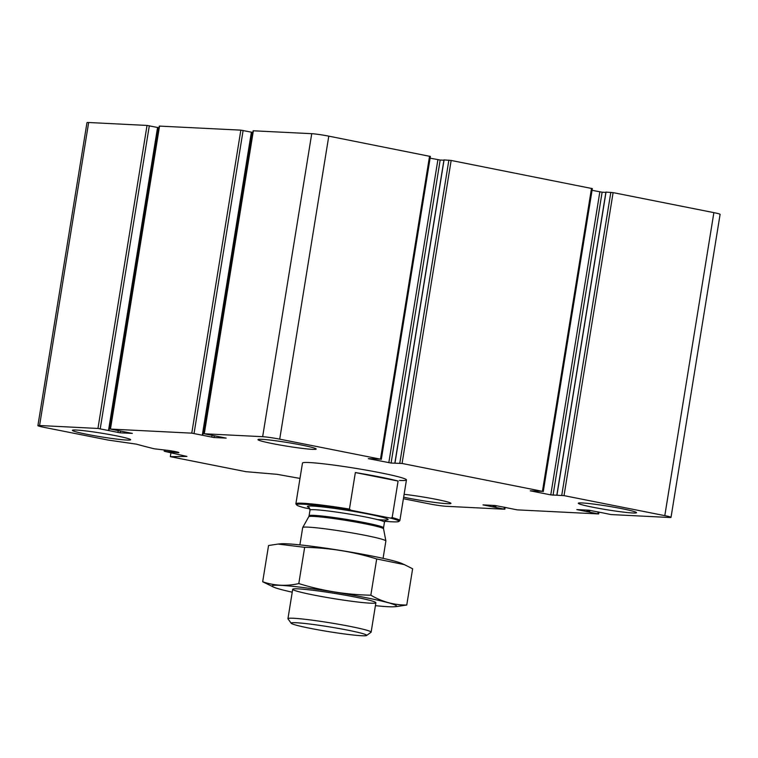 <?xml version="1.0" encoding="UTF-8"?>
<svg xmlns="http://www.w3.org/2000/svg" width="758" height="758" viewBox="0 0 758 758"><rect width="100%" height="100%" fill="white"/><g stroke="black" fill="none" stroke-linecap="round" stroke-linejoin="round"><path stroke-width="1.14" d="M600.639 512.436L610.967 514.559L669.342 517.477A12.64 0.796 -170.8 0 0 671.019 517.354A12.64 0.796 -170.8 0 0 664.804 515.648L564.028 495.628L550.772 494.889L530.259 490.814L542.434 491.345L402.072 463.46L391.09 463.043L368.303 458.637L380.478 459.168L279.711 439.157A12.64 0.796 -170.8 0 0 262.656 436.693L204.281 433.775L226.149 438.105L214.04 437.527L191.774 433.15L110.46 429.075L132.328 433.405L120.219 432.827L97.953 428.45L39.577 425.522A12.64 0.796 -170.8 0 0 37.9 425.645A12.64 0.796 -170.8 0 0 44.125 427.351L108.186 440.076L136.421 444.15A252.793 15.871 -170.8 0 0 154.244 448.802L167.452 450.337A7.58 0.474 -170.8 0 1 175.089 451.56A7.58 0.474 -170.8 0 1 178.907 452.602A7.58 0.474 -170.8 0 1 176.699 452.583L164.666 451.332A252.793 15.871 -170.8 0 0 186.942 456.42L170.323 456.667L245.895 471.675L277.077 474.319A252.793 15.871 -170.8 0 0 299.988 478.412M671.019 517.354L720.1 214.343A12.64 0.796 -170.8 0 0 713.875 212.638L613.108 192.617L606.03 192.106M605.869 192.39L602.117 192.2L553.046 495.211M592.055 190.324L602.117 192.2M592.121 188.571L451.152 160.45L444.074 159.938M443.913 160.222L440.171 160.033L391.09 463.043M430.099 158.157L440.171 160.033M430.165 156.404L328.783 136.146A12.64 0.796 -170.8 0 0 311.737 133.683L253.134 130.783L204.054 433.794M252.84 132.593L251.789 132.385M251.703 132.233L240.845 130.139L159.313 126.084L110.242 429.094M159.019 127.894L157.967 127.685M157.882 127.533L147.033 125.44L88.658 122.512A12.64 0.796 -170.8 0 0 86.98 122.635L37.9 425.645M170.948 452.801L170.323 456.667M403.408 498.717L429.218 503.852A12.64 0.796 -170.8 0 0 446.263 506.306L504.639 509.234L482.998 504.885L494.889 505.482L494.623 507.178M506.827 507.737L494.889 505.482M506.818 507.784L517.155 509.859L598.46 513.924L576.819 509.584L588.701 510.181L600.639 512.484M403.654 497.201A29.496 1.848 -170.8 0 0 447.04 503.672A29.496 1.848 -170.8 0 0 450.953 503.378A29.496 1.848 -170.8 0 0 434.855 499.086A29.496 1.848 -170.8 0 0 404.118 494.32M582.201 502.952A29.496 1.848 -170.8 0 0 578.278 503.246A29.496 1.848 -170.8 0 0 599.692 508.523A29.496 1.848 -170.8 0 0 632.589 512.967A29.496 1.848 -170.8 0 0 636.502 512.673A29.496 1.848 -170.8 0 0 615.089 507.396A29.496 1.848 -170.8 0 0 582.201 502.952M261.889 439.327A29.496 1.848 -170.8 0 0 257.966 439.621A29.496 1.848 -170.8 0 0 279.38 444.899A29.496 1.848 -170.8 0 0 312.277 449.342A29.496 1.848 -170.8 0 0 316.19 449.049A29.496 1.848 -170.8 0 0 294.777 443.771A29.496 1.848 -170.8 0 0 261.889 439.327M76.34 430.042A29.496 1.848 -170.8 0 0 72.417 430.326A29.496 1.848 -170.8 0 0 93.831 435.613A29.496 1.848 -170.8 0 0 126.728 440.047A29.496 1.848 -170.8 0 0 130.641 439.754A29.496 1.848 -170.8 0 0 109.228 434.476A29.496 1.848 -170.8 0 0 76.34 430.042M309.965 508.912L305 507.926A51.819 3.25 9.2 0 1 296.653 504.942L295.952 503.985A52.662 3.307 9.2 0 1 295.885 503.757L302.47 463.081A52.662 3.307 9.2 0 1 354.99 468.236A52.662 3.307 9.2 0 1 406.449 479.918A52.662 3.307 9.2 0 1 399.447 480.439M296.653 504.942A51.819 3.25 9.2 0 1 350.869 510.219L390.484 518.093A51.819 3.25 9.2 0 1 398.765 521.485A51.819 3.25 9.2 0 1 384.751 521.258M390.484 518.093L392.17 517.572A52.662 3.307 9.2 0 1 399.864 520.604A52.662 3.307 9.2 0 1 399.722 520.784L398.765 521.485M295.885 503.757A52.662 3.307 9.2 0 1 349.438 509.082L350.869 510.219M349.438 509.082L355.35 472.556A52.662 3.307 -170.8 0 1 398.092 481.046L355.35 472.556M392.17 517.572L398.092 481.046M309.984 628.287A38.26 2.407 9.2 0 1 291.205 623.275A38.26 2.407 9.2 0 1 329.294 626.857A38.26 2.407 9.2 0 1 366.578 635.488A38.26 2.407 9.2 0 1 309.984 628.287M291.205 623.275L288.002 618.86A42.135 2.644 9.2 0 1 287.945 618.68A42.135 2.644 9.2 0 1 329.957 622.801A42.135 2.644 9.2 0 1 371.126 632.153A42.135 2.644 9.2 0 1 371.013 632.305L366.578 635.488M299.893 544.879L302.698 527.559A42.135 2.644 9.2 0 1 302.726 527.502A42.135 2.644 9.2 0 1 344.71 531.68A42.135 2.644 9.2 0 1 385.879 540.966A42.135 2.644 9.2 0 1 385.879 541.032L383.074 558.352M292.228 592.188A62.99 3.951 9.2 0 1 273.704 587.156A62.99 3.951 9.2 0 1 334.922 592.121A62.99 3.951 9.2 0 1 394.586 606.732A62.99 3.951 9.2 0 1 375.409 605.661M313.442 594.983A42.135 2.644 9.2 0 1 292.815 589.137A42.135 2.644 9.2 0 1 334.714 593.41A42.135 2.644 9.2 0 1 375.826 602.582A42.135 2.644 9.2 0 1 356.004 601.814A42.135 2.644 9.2 0 1 313.442 594.983M397.315 606.466L406.762 605.017C394.236 605.14 382.259 601.871 370.833 595.201C346.264 594.717 322.254 590.842 298.794 583.575C286.353 586.37 274.32 585.763 262.675 581.765L273.704 587.156M406.762 605.017L412.627 568.784L404.421 564.644L376.698 558.959L370.833 595.201M262.675 581.765L268.55 545.523L277.996 544.073L304.659 547.333C329.218 547.816 353.237 551.691 376.698 558.959M298.794 583.575L304.659 547.333M277.996 544.064L280.725 543.808A62.99 3.951 9.2 0 1 341.65 550.611A62.99 3.951 9.2 0 1 401.607 563.393L404.431 564.634M713.875 212.638L664.804 515.648M613.108 192.617L564.028 495.628M610.834 192.295L561.754 495.306M606.04 192.049L556.959 495.059M599.843 191.878L550.772 494.889M591.515 188.335L542.434 491.345M451.152 160.45L402.072 463.46M448.878 160.118L399.798 463.129M444.084 159.881L395.003 462.892M437.897 159.711L388.816 462.712M429.559 156.157L380.478 459.168M328.783 136.146L279.711 439.157M311.737 133.683L262.656 436.693M253.361 130.764L204.281 433.775M214.315 435.822L214.04 437.527M212.05 435.443L211.766 437.195M251.4 132.11L202.32 435.12M243.119 130.461L194.048 433.472M240.845 130.139L191.774 433.15M159.54 126.065L110.46 429.075M120.494 431.131L120.219 432.827M118.229 430.743L117.945 432.496M157.579 127.41L108.508 430.421M149.307 125.762L100.227 428.772M147.033 125.44L97.953 428.45M88.658 122.512L39.577 425.522M176.803 451.92L176.699 452.583M173.952 451.342L173.8 452.299M172.71 451.114L172.559 452.09M171.545 450.925L171.393 451.891M165.149 450.053L164.96 451.19M504.326 507.225L504.042 508.988M496.035 505.614L495.76 507.339M494.377 505.453L494.102 507.149M493.221 505.397L492.965 506.988M598.138 511.925L597.854 513.687M589.857 510.314L589.572 512.038M588.71 510.181L588.435 511.877M588.189 510.153L587.914 511.849M587.043 510.096L586.777 511.688M309.207 507.566A40.866 2.568 9.2 0 1 329.323 507.727A40.866 2.568 9.2 0 1 379.938 516.634A40.866 2.568 9.2 0 1 377.228 519.543M383.557 528.838L383.539 527.795A37.71 2.369 9.2 0 0 346.7 519.429A37.71 2.369 9.2 0 0 309.093 515.743L308.752 516.719A37.9 2.378 9.2 0 1 346.529 520.49A37.9 2.378 9.2 0 1 383.557 528.838L385.879 540.966M309.093 515.743L310.013 510.096A37.71 2.369 9.2 0 1 347.609 513.782A37.71 2.369 9.2 0 1 384.458 522.148L383.539 527.795M605.926 192.058L556.846 495.069M592.339 188.562L543.268 491.572M443.97 159.891L394.89 462.901M430.383 156.385L381.312 459.395M251.817 132.224L202.737 435.234M157.996 127.524L108.925 430.535M164.372 449.958L164.173 451.162M505.16 507.396L504.866 509.215M598.981 512.095L598.687 513.915M399.864 520.604L406.449 479.918M371.126 632.153L375.883 602.762M287.945 618.68L292.702 589.288M308.752 516.719L302.726 527.502M386.334 519.884L384.458 522.148M310.013 510.096L308.942 507.348M394.586 606.732L397.315 606.476"/></g></svg>
